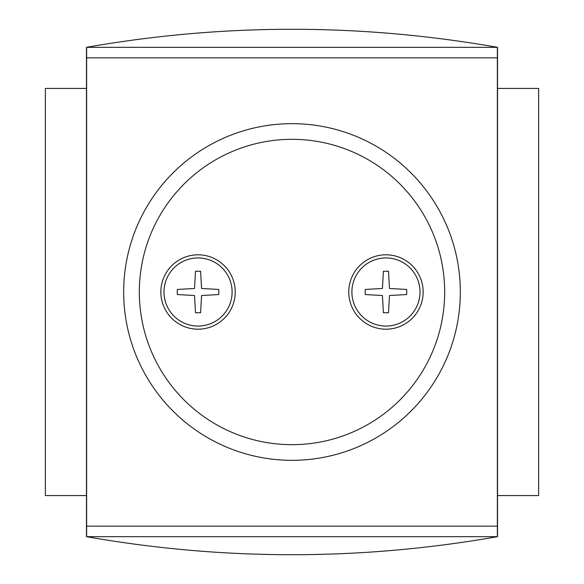 <?xml version="1.0" encoding="UTF-8"?>
<svg xmlns="http://www.w3.org/2000/svg" width="584" height="584" viewBox="0 0 584 584"><rect width="100%" height="100%" fill="white"/><g stroke="black" fill="none" stroke-linecap="round" stroke-linejoin="round"><path stroke-width="0.88" d="M385.958 257.938A34.062 34.062 0 0 1 415.45 309.031A34.062 34.062 0 0 1 356.459 309.031A34.062 34.062 0 0 1 385.958 257.938M385.958 254.806A37.194 37.194 0 0 1 418.166 310.593A37.194 37.194 0 0 1 353.751 310.593A37.194 37.194 0 0 1 385.958 254.806M177.295 294.548L194.523 295.526L195.501 312.747L200.589 312.747L201.568 295.526L218.796 294.548L218.796 289.452L201.568 288.474L200.589 271.253L195.501 271.253L194.523 288.474L177.295 289.452L177.295 294.548M198.042 257.938A34.062 34.062 0 0 1 227.541 309.031A34.062 34.062 0 0 1 168.55 309.031A34.062 34.062 0 0 1 198.042 257.938M497.531 536.674C360.511 560.728 223.489 560.728 86.469 536.674L86.469 47.326L497.531 47.326L497.531 536.674L86.469 536.674M497.531 88.432L538.63 88.432L538.63 495.568L497.531 495.568M86.469 495.568L45.369 495.568L45.369 88.432L86.469 88.432M497.371 526.177L497.371 536.667L86.629 536.667L86.629 47.333L497.371 47.333L497.371 526.177L86.629 526.177M497.371 57.823L86.629 57.823M86.469 47.326C223.489 23.272 360.511 23.272 497.531 47.326M198.042 254.806A37.194 37.194 0 0 1 230.249 310.593A37.194 37.194 0 0 1 165.834 310.593A37.194 37.194 0 0 1 198.042 254.806M292 123.662A168.338 168.338 0 0 1 437.781 376.169A168.338 168.338 0 0 1 146.219 376.169A168.338 168.338 0 0 1 292 123.662M406.705 289.452L389.477 288.474L388.499 271.253L383.411 271.253L382.432 288.474L365.204 289.452L365.204 294.548L382.432 295.526L383.411 312.747L388.499 312.747L389.477 295.526L406.705 294.548L406.705 289.452M292 139.32A152.679 152.679 0 0 1 424.225 368.336A152.679 152.679 0 0 1 159.775 368.336A152.679 152.679 0 0 1 292 139.32"/></g></svg>
